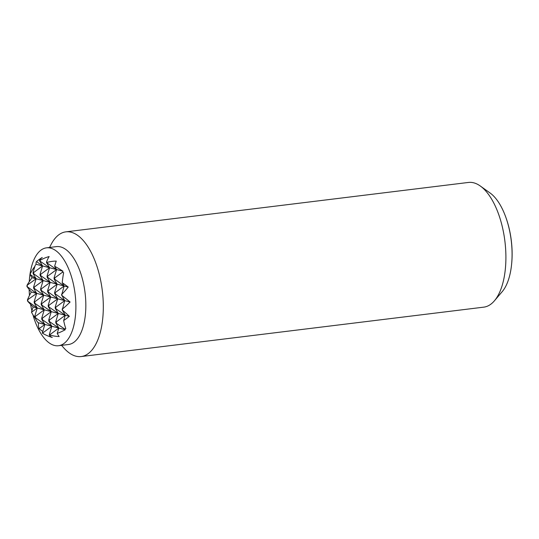 <?xml version="1.0" encoding="UTF-8"?>
<svg xmlns="http://www.w3.org/2000/svg" width="539" height="539" viewBox="0 0 539 539"><rect width="100%" height="100%" fill="white"/><g stroke="black" fill="none" stroke-linecap="round" stroke-linejoin="round"><path stroke-width="0.81" d="M35.075 317.99A42.877 40.459 60.6 0 1 31.518 312.249A43.969 19.289 133.7 0 1 33.196 306.961A38.242 8.2 37.6 0 1 27.63 301.173A37.69 17.403 83 0 1 27.462 299.906A42.52 18.649 133.7 0 1 31.323 291.997A42.52 9.116 37.6 0 1 26.95 286.519L36.692 293.384L33.667 288.25L34.26 288.405L43.699 295.197L40.674 290.063L50.706 297.002L47.681 291.875L48.274 292.023L57.713 298.815L54.688 293.681L55.281 293.836L64.72 300.627L61.998 295.574A42.52 9.116 37.6 0 1 70.09 302.015A42.52 18.649 133.7 0 1 62.517 308.962A37.69 17.403 83 0 1 62.443 310.168A38.242 8.2 37.6 0 1 69.342 316.299A43.969 19.289 133.7 0 1 63.669 320.557A42.877 12.458 90.6 0 0 65.798 328.581A29.962 28.271 60.6 0 1 64.586 328.972A29.962 6.421 37.6 0 1 65.226 329.72A42.877 18.811 133.7 0 1 57.228 333.371A43.969 12.774 90.6 0 0 59.162 336.538A38.242 36.086 60.6 0 1 49.932 335.049A37.69 17.403 83 0 1 49.345 335.143A42.52 12.357 90.6 0 0 52.263 337.468A42.52 40.122 60.6 0 1 48.941 336.356A42.52 40.122 60.6 0 1 42.931 333.486A37.69 17.403 83 0 1 42.325 333.089L44.825 324.444L41.799 319.317L51.832 326.257L42.904 332.853L42.311 332.704M42.709 331.391A43.969 41.49 60.6 0 1 39.091 328.689A42.877 18.811 133.7 0 1 38.437 322.8A29.962 6.421 37.6 0 1 37.407 321.951L34.792 317.505L35.385 317.66L44.825 324.444L38.437 322.8M69.342 316.299L65.286 315.254L62.443 310.168M63.669 320.557L65.286 315.254L56.359 321.85L55.766 321.695L58.273 313.442L55.254 308.308L65.286 315.254L51.266 311.63L48.247 306.502L58.273 313.442L49.352 320.038L48.759 319.89L51.266 311.63L44.259 309.824L41.233 304.69L51.266 311.63L42.345 318.232L41.752 318.077L44.259 309.824L37.252 308.012L34.226 302.878L44.259 309.824L35.338 316.42L34.745 316.265L37.252 308.012L33.196 306.961M27.63 301.173L37.252 308.012L31.518 312.249M30.063 274.398L36.126 278.757L32.07 277.706A43.969 9.426 37.6 0 1 30.063 274.398A42.877 40.459 60.6 0 1 34.9 266.327M33.701 273.778L43.133 280.57L36.126 278.757L33.108 273.623L33.701 273.778L33.654 272.539L33.054 272.384L35.23 265.235A29.962 13.145 133.7 0 1 36.187 264.292A42.877 9.19 37.6 0 1 36.511 261.577L42.574 265.943L39.549 260.809L49.581 267.748L46.556 262.621L56.588 269.561L54.648 266.266A42.877 9.19 37.6 0 1 62.975 271.211L36.187 264.292M40.708 275.591L50.147 282.375L43.133 280.57L40.115 275.436L40.708 275.591L40.661 274.351L40.068 274.196L42.574 265.943L33.654 272.539M47.715 277.396L57.154 284.188L50.147 282.375L47.122 277.248L47.715 277.396L47.668 276.157L47.075 276.008L49.581 267.748L40.661 274.351M54.722 279.209L64.161 286L57.154 284.188L54.129 279.054L54.722 279.209L54.675 277.969L54.082 277.814L56.588 269.561L47.668 276.157M68.217 287.044A38.242 16.776 133.7 0 1 61.837 294.301L64.161 286L62.221 282.699A43.969 9.426 37.6 0 1 68.217 287.044L64.161 286L55.234 292.596L54.641 292.441L57.154 284.188L48.227 290.784L47.634 290.636L50.147 282.375L41.22 288.978L40.627 288.823L43.133 280.57L34.213 287.166L33.62 287.011L36.126 278.757L27.024 285.306A38.242 16.776 133.7 0 1 32.07 277.706M62.975 271.211A29.962 13.145 133.7 0 1 62.403 272.256L54.675 277.969M70.09 302.015L31.323 291.997M62.517 308.962L64.72 300.627L55.8 307.223L55.207 307.068L57.713 298.815L48.793 305.411L48.2 305.263L50.706 297.002L41.786 303.605L41.186 303.45L43.699 295.197L34.772 301.793L34.179 301.638L36.692 293.384L27.462 299.906M57.228 333.371L58.839 328.069L49.911 334.665L49.319 334.51L51.832 326.257L44.825 324.444L39.091 328.689M65.226 329.72L51.832 326.257L48.806 321.123L58.839 328.069L55.813 322.935L64.586 328.972M61.648 294.254L61.695 295.493M61.837 294.301A37.69 17.403 83 0 1 61.998 295.574M62.214 308.881L62.261 310.12M62.403 272.256A29.962 28.271 60.6 0 1 63.649 272.673A42.877 12.458 90.6 0 0 62.221 282.699M27.812 301.22L27.765 299.98M27.253 286.593L27.206 285.353M26.95 286.519A37.69 17.403 83 0 1 27.024 285.306M33.054 272.384L33.108 273.623M33.62 287.011L33.667 288.25M34.179 301.638L34.226 302.878M34.819 303.033L34.772 301.793M34.26 288.405L34.213 287.166M36.511 261.577A43.969 41.49 60.6 0 1 41.146 258.141A43.969 41.49 60.6 0 1 42.251 257.467A38.242 11.117 90.6 0 0 39.536 260.425L39.549 260.809M40.068 274.196L40.115 275.436M40.627 288.823L40.674 290.063M41.186 303.45L41.233 304.69M42.931 333.486L42.904 332.853M41.833 304.845L41.786 303.605M40.142 260.964L40.122 260.33A42.52 40.122 60.6 0 1 49.15 256.544A42.52 12.357 90.6 0 0 46.536 261.988L46.556 262.621M39.536 260.425A37.69 17.403 83 0 1 40.122 260.33M41.267 290.218L41.22 288.978M49.319 334.51L49.345 335.143M47.075 276.008L47.122 277.248M47.634 290.636L47.681 291.875M48.2 305.263L48.247 306.502M49.932 335.049L49.911 334.665M48.84 306.651L48.793 305.411M47.156 262.769L47.136 262.392A38.242 36.086 60.6 0 1 56.265 261.092A43.969 12.774 90.6 0 0 54.648 266.266M46.536 261.988A37.69 17.403 83 0 1 47.136 262.392M48.274 292.023L48.227 290.784M54.082 277.814L54.129 279.054M54.641 292.441L54.688 293.681M55.207 307.068L55.254 308.308M55.847 308.463L55.8 307.223M55.281 293.836L55.234 292.596M55.766 321.695L55.813 322.935M49.399 321.278L49.352 320.038M41.752 318.077L41.799 319.317M35.385 317.66L35.338 316.42M34.745 316.265L34.792 317.505M48.759 319.89L48.806 321.123M42.392 319.472L42.345 318.232M56.406 323.09L56.359 321.85M49.541 247.468L51.07 244.511A62.82 29.005 83 0 1 65.873 231.851L468.465 182.445A62.82 29.005 83 0 1 480.31 186.016A62.82 29.005 83 0 1 505.811 252.468A62.82 29.005 83 0 1 494.404 300.816A62.82 29.005 83 0 1 483.766 307.149L81.173 356.555A62.82 29.005 83 0 1 63.75 347.857L61.554 345.358M494.404 300.816L502.193 291.673A53.988 24.929 -97 0 0 511.632 263.962A53.988 24.929 -97 0 0 512.003 250.116A53.988 24.929 -97 0 0 505.946 217.608A53.988 24.929 -97 0 0 490.086 193.002L480.31 186.016M65.873 231.851A62.82 29.005 83 0 1 103.218 301.874A62.82 29.005 83 0 1 81.173 356.555M29.261 281.675A49.312 22.773 83 0 1 46.502 247.839L56.454 246.619A49.312 22.773 83 0 1 85.768 301.584A49.312 22.773 83 0 1 68.466 344.509L58.515 345.728A49.312 22.773 83 0 1 32.926 314.749M29.477 295.406A49.312 22.773 83 0 1 29.194 290.764A49.312 22.773 83 0 1 29.153 289.436M46.502 247.839A49.312 22.773 83 0 1 75.817 302.803A49.312 22.773 83 0 1 58.515 345.728M505.946 217.608L506.148 218.187A52.62 24.295 83 0 1 512.05 249.867A52.62 24.295 83 0 1 511.693 263.355L511.632 263.962M31.902 310.781A49.312 22.773 83 0 1 30.608 304.387"/></g></svg>
